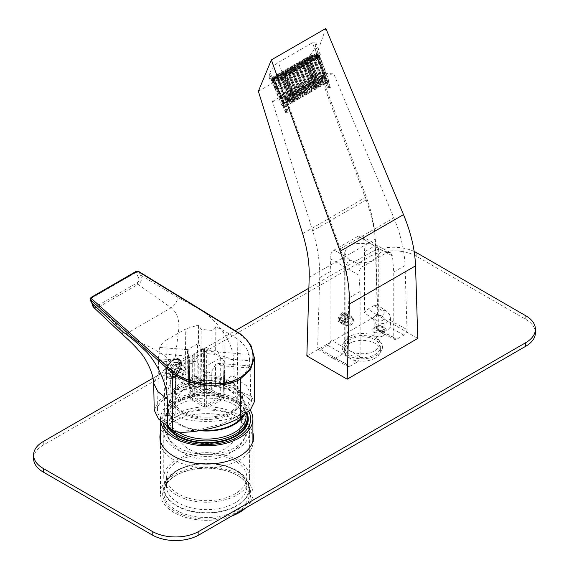 <?xml version="1.0" encoding="UTF-8"?>
<svg xmlns="http://www.w3.org/2000/svg" width="569" height="569" viewBox="0 0 569 569"><rect width="100%" height="100%" fill="white"/><g stroke="black" fill="none" stroke-linecap="round" stroke-linejoin="round"><path stroke-width="0.43" stroke-dasharray="2.85 2.13" d="M227.7 466.687A40.171 23.194 180 0 1 235.089 470.051A40.171 23.194 180 0 1 246.854 486.445A40.171 23.194 180 0 1 206.682 509.639A40.171 23.194 180 0 1 166.518 486.445A40.171 23.194 180 0 1 178.282 470.051A40.171 23.194 180 0 1 227.7 466.687M227.7 457.696A40.171 23.194 180 0 1 246.854 477.462A40.171 23.194 180 0 1 226.298 497.697A40.171 23.194 180 0 1 185.665 497.228A40.171 23.194 180 0 1 166.518 477.462A40.171 23.194 180 0 1 187.073 457.22A40.171 23.194 180 0 1 227.7 457.696M250.161 410A46.224 26.686 0 0 0 198.723 392.766A46.224 26.686 0 0 0 160.465 419.054A46.224 26.686 0 0 0 160.586 421.003M245.68 507.961A46.224 26.686 0 0 0 252.906 493.636A46.224 26.686 0 0 0 206.682 466.95A46.224 26.686 0 0 0 160.465 493.636A46.224 26.686 0 0 0 182.5 516.375A46.224 26.686 0 0 0 231.498 516.147M166.809 425.904A41.601 24.019 180 0 1 195.444 395.932A41.601 24.019 180 0 1 246.903 412.923M183.652 515.294A44.019 25.413 0 0 0 241.242 509.376A44.019 25.413 0 0 0 237.814 475.663A44.019 25.413 0 0 0 175.558 475.663A44.019 25.413 0 0 0 183.652 515.294M228.852 467.398A42.369 24.46 0 0 0 176.724 470.947A42.369 24.46 0 0 0 176.724 505.542A42.369 24.46 0 0 0 236.64 505.542A42.369 24.46 0 0 0 236.64 470.947A42.369 24.46 0 0 0 228.852 467.398M229.136 467.128A42.917 24.78 180 0 1 249.606 488.245A42.917 24.78 180 0 1 206.682 513.025A42.917 24.78 180 0 1 163.765 488.245A42.917 24.78 180 0 1 185.729 466.623A42.917 24.78 180 0 1 229.136 467.128M229.136 471.623A42.917 24.78 180 0 1 237.031 475.215A42.917 24.78 180 0 1 249.606 492.74A42.917 24.78 180 0 1 227.643 514.362A42.917 24.78 180 0 1 184.228 513.857A42.917 24.78 180 0 1 163.765 492.74A42.917 24.78 180 0 1 176.333 475.215A42.917 24.78 180 0 1 229.136 471.623M186.07 440.235A39.396 22.746 0 0 0 234.542 436.935A39.396 22.746 0 0 0 246.078 420.854A39.396 22.746 0 0 0 206.682 398.108A39.396 22.746 0 0 0 167.286 420.854A39.396 22.746 0 0 0 178.822 436.935A39.396 22.746 0 0 0 186.07 440.235M186.07 451.018A39.396 22.746 180 0 1 167.286 431.636A39.396 22.746 180 0 1 206.682 408.891A39.396 22.746 180 0 1 246.078 431.636A39.396 22.746 180 0 1 225.921 451.487A39.396 22.746 180 0 1 186.07 451.018M184.228 498.579A42.917 24.78 0 0 0 227.643 499.084A42.917 24.78 0 0 0 249.606 477.462A42.917 24.78 0 0 0 206.682 452.682A42.917 24.78 0 0 0 163.765 477.462A42.917 24.78 0 0 0 184.228 498.579M184.228 452.753A42.917 24.78 0 0 0 227.643 453.258A42.917 24.78 0 0 0 249.606 431.636A42.917 24.78 0 0 0 206.682 406.856A42.917 24.78 0 0 0 163.765 431.636A42.917 24.78 0 0 0 184.228 452.753M217.877 417.098A35.769 20.648 180 0 1 178.303 410.057A35.769 20.648 180 0 1 176.774 386.166A35.769 20.648 180 0 1 236.59 386.166A35.769 20.648 180 0 1 217.877 417.098M163.275 423.265A44.019 25.413 180 0 1 162.698 420.022A44.019 25.413 180 0 1 199.171 394.011A44.019 25.413 180 0 1 248.674 411.43M168.374 427.02A40.719 23.507 180 0 1 165.963 419.054A40.719 23.507 180 0 1 206.682 395.547A40.719 23.507 180 0 1 247.401 419.054M171.433 429.211A40.719 23.507 180 0 1 165.963 417.44A40.719 23.507 180 0 1 177.891 400.818A40.719 23.507 180 0 1 235.474 400.818A40.719 23.507 180 0 1 246.697 413.087M178.054 431.985A39.396 22.746 180 0 1 167.286 416.359A39.396 22.746 180 0 1 178.822 400.277A39.396 22.746 180 0 1 234.542 400.277A39.396 22.746 180 0 1 246.078 416.359M199.833 430.669A39.396 22.746 180 0 1 167.286 408.272A39.396 22.746 180 0 1 206.682 385.526A39.396 22.746 180 0 1 246.078 408.272A39.396 22.746 180 0 1 244.457 414.737M201.867 430.335A38.514 22.241 180 0 1 168.26 406.743A38.514 22.241 180 0 1 206.682 386.038A38.514 22.241 180 0 1 245.111 406.743A38.514 22.241 180 0 1 242.97 415.733M217.365 418.535A34.119 19.695 180 0 1 172.571 399.829A34.119 19.695 180 0 1 179.512 387.916A34.119 19.695 180 0 1 233.852 387.916A34.119 19.695 180 0 1 240.801 399.829A34.119 19.695 180 0 1 217.365 418.535M217.365 416.195A34.119 19.695 180 0 1 172.571 397.489A34.119 19.695 180 0 1 206.682 377.795A34.119 19.695 180 0 1 240.801 397.489A34.119 19.695 180 0 1 217.365 416.195M414.168 251.47A33.016 19.062 0 0 0 370.099 252.828L370.099 256.42A33.016 19.062 180 0 1 416.785 256.42L525.728 319.316A33.016 19.062 180 0 1 535.401 332.794M153.075 378.122L235.225 330.696M308.875 288.177L370.099 252.828M160.465 432.895A46.772 27.006 180 0 1 206.682 410.021A46.772 27.006 180 0 1 252.906 432.895M349.558 339.807A18.052 10.42 0 0 0 344.266 347.175A18.052 10.42 0 0 0 362.318 357.595A18.052 10.42 0 0 0 380.362 347.175A18.052 10.42 0 0 0 369.224 337.545A18.052 10.42 0 0 0 349.558 339.807M375.625 327.9A5.391 3.115 0 0 0 374.046 330.098A5.391 3.115 0 0 0 379.438 333.214A5.391 3.115 0 0 0 384.829 330.098A5.391 3.115 0 0 0 381.5 327.225A5.391 3.115 0 0 0 375.625 327.9M33.599 458.593A33.016 19.062 180 0 1 43.272 445.114L370.099 256.42M383.25 335.895A5.391 3.115 180 0 1 377.375 336.571A5.391 3.115 180 0 1 374.046 333.697A5.391 3.115 180 0 1 375.625 331.492A5.391 3.115 180 0 1 381.5 330.817A5.391 3.115 180 0 1 384.829 333.697A5.391 3.115 180 0 1 383.25 335.895M375.078 358.136A18.052 10.42 180 0 1 355.412 360.39A18.052 10.42 180 0 1 344.266 350.767A18.052 10.42 180 0 1 349.558 343.399A18.052 10.42 180 0 1 369.224 341.137A18.052 10.42 180 0 1 380.362 350.767A18.052 10.42 180 0 1 375.078 358.136M253.347 438.827A46.772 27.006 180 0 1 253.454 440.619A46.772 27.006 180 0 1 239.755 459.716A46.772 27.006 180 0 1 188.787 465.57A46.772 27.006 180 0 1 159.91 440.619A46.772 27.006 180 0 1 160.017 438.827M160.465 436.494A46.772 27.006 180 0 1 206.682 413.62A46.772 27.006 180 0 1 252.906 436.494M93.949 307.637L98.231 307.324L138.018 284.358L171.177 307.801C177.002 312.552 179.512 319.842 178.716 329.664L175.195 357.851L177.969 358.498L179.882 360.568L180.586 363.733L175.209 375.526L175.565 389.936C183.538 384.523 193.076 381.322 204.186 380.341C215.395 380.647 225.459 383.25 234.378 388.15L233.695 360.632C233.375 339.778 213.083 316.4 198.46 308.519L177.791 297.395L140.472 275.062L139.078 272.082L240.146 334.088L240.146 390.839A48.422 27.959 180 0 1 243.468 392.966L251.342 396.387L254.329 401.906M166.24 396.045L165.572 398.414A29.716 17.155 -0 0 0 157.513 409.95A29.716 17.155 -0 0 0 164.028 420.882L164.121 420.64C165.963 416.48 169.27 406.174 175.103 415.754L175.757 374.189L165.046 364.551L160.508 358.904L195.729 361.649L198.268 363.513L200.878 369.878L204.349 372.439L209.015 372.809L211.824 371.194L215.544 364.594L217.692 363.356L221.277 365.732L224.079 364.117L225.047 362.695L224.094 361.045L220.637 358.47L249.627 360.732L249.087 354.43C247.302 348.605 243.319 343.377 237.152 338.74L237.75 379.587C230.353 370.903 226.682 381.422 224.591 385.732L224.485 385.981A29.716 17.155 -0 0 0 185.565 386.87L184.932 385.256L185.793 328.868L167.101 339.657L166.24 396.045C167.706 389.16 170.529 382.667 174.711 376.571L172.094 376.458L171.361 369.644L175.992 363.961L179.712 363.57L181.191 366.962L176.909 375.305C180.999 376.664 183.673 379.978 184.932 385.256M237.152 338.74L223.837 330.603L215.829 326.962L212.123 330.418L201.177 329.359L198.553 325.048L185.793 328.868M167.101 339.657C163.531 341.749 161.07 344.352 159.725 347.467L158.651 356.528L159.32 360.91L160.508 358.904M217.692 363.356L249.094 365.803L249.77 367.958L249.627 360.732M249.094 365.803C247.337 371.244 243.461 375.768 237.458 379.388L238.006 415.868L247.508 406.11L250.709 395.725L250.552 393.862L246.569 385.732L237.75 379.587M175.757 374.189C182.044 378.755 189.498 381.977 198.119 383.855L200.736 388.961L211.682 389.943L215.395 385.263C223.866 384.793 231.22 382.837 237.458 379.388M175.103 415.754C191.404 423.258 221.547 423.322 238.006 415.868M178.979 365.682A7.482 4.317 120 0 0 177.428 362.254A7.482 4.317 120 0 0 169.946 366.578A7.482 4.317 120 0 0 169.946 375.22A7.482 4.317 120 0 0 175.714 373.214A7.482 4.317 120 0 0 178.979 365.682M176.909 375.305L174.711 376.571M159.057 353.676L188.986 356.279L189.463 385.035A2.198 1.245 179 0 1 190.11 385.896L190.11 385.896A2.198 1.245 179 0 1 189.697 386.636L190.153 390.092C191.675 392.631 194.065 393.051 197.329 391.344C200.587 389.288 202.927 386.138 204.349 381.891L204.755 377.944L204.477 349.387L209.015 349.843L211.967 352.033L212.123 330.418M188.581 355.974L187.571 349.636L198.417 343.377L200.644 347.83L201.085 377.368C200.765 381.977 198.716 385.583 194.947 388.193L190.515 388.62L188.638 384.552L188.197 355.013M224.094 361.045L223.027 396.323L209.015 388.236L209.015 349.843M220.637 358.47L218.176 352.019L215.651 350.148L211.967 352.033M223.027 396.323L223.994 397.703L223.027 399.018L209.015 407.105L204.349 407.105L190.345 399.018L189.377 397.703L190.345 396.323L204.349 388.236L209.015 388.236M191.12 397.667L206.682 406.657L222.244 397.667L206.682 388.684L191.12 397.667L195.011 395.427L195.011 354.146L192.678 355.49L206.682 365.853L220.694 357.766L220.694 396.771L206.682 404.858L206.682 406.657M189.697 386.636L189.072 358.285L188.225 359.708L189.2 361.287L192.166 363.463L195.729 361.649M222.244 397.667L206.682 388.684L203.574 390.483L203.574 348.178L194.235 353.569L195.011 354.146M206.682 365.853L206.682 404.858L192.678 396.771L192.678 355.49M194.235 353.569L194.235 395.875L195.011 395.427M198.901 387.069A4.623 2.667 120 0 0 201.924 382.994A4.623 2.667 120 0 0 201.213 379.288A4.623 2.667 120 0 0 196.589 381.955A4.623 2.667 120 0 0 196.589 387.297A4.623 2.667 120 0 0 198.901 387.069M193.36 383.869L191.035 384.089C188.047 380.739 193.702 373.79 195.58 376.038C196.931 379.274 196.198 381.884 193.36 383.869M220.694 357.766L206.682 347.403L206.682 388.684M200.644 347.83L201.44 349.089L204.477 349.387M201.44 349.089L201.917 377.844L201.376 381.109A2.198 0.619 16.9 0 0 204.349 381.891L204.349 388.236M201.376 381.109C200.004 384.843 198.14 387.361 195.779 388.677L191.333 389.089L190.018 387.667A2.198 1.657 152.7 0 1 190.551 388.214L190.551 388.214A2.198 1.657 152.7 0 1 190.153 390.092L190.345 396.323M190.018 387.667L189.463 385.035L188.638 384.552A2.198 1.252 -0.9 0 1 187.99 383.691L187.507 351.173M189.072 358.285L189.633 357.346L188.986 356.279M206.682 347.403L204.349 348.754L204.349 390.035M204.349 348.754L203.574 348.178M215.651 350.148L215.829 326.962M200.736 388.961L200.878 369.878M198.119 383.855L198.268 363.513M211.682 389.943L211.824 371.194M215.395 385.263L215.544 364.594M221.277 365.732L249.77 367.958M218.176 352.019L249.087 354.43M136.105 271.413A1.102 0.633 -120 0 0 135.998 272.459L139.078 272.082A1.102 0.469 -58.5 0 0 138.957 271.641M137.769 276.242C139.611 279.23 139.348 281.456 136.965 282.928L97.178 305.902C94.682 307.182 93.01 305.966 92.157 302.26L90.82 298.547L135.998 272.459L137.769 276.242L140.472 275.062C142.264 279.201 141.446 282.295 138.018 284.358L136.965 282.928M90.208 299.479L90.82 298.547A1.102 0.633 -120 0 1 90.933 297.495M154.22 410.121L159.327 400.533L170.878 392.646L170.593 378.193L167.364 377.795L165.515 368.861L169.157 361.372C167.649 358.612 165.195 356.08 161.788 353.776L149.291 346.713C139.995 342.694 132.321 338.363 126.261 333.733L122.278 334.316M97.178 305.902L126.261 333.733L171.177 307.801C174.925 305.197 177.13 301.726 177.791 297.395M175.195 357.851L169.157 361.372M234.378 388.15L240.146 390.839M239.513 333.726L250.346 344.75L254.329 357.681M176.127 431.843L177.265 431.188L195.75 430.384L221.967 424.097L244.798 412.333L251.633 401.031L242.33 393.62L243.468 392.966M170.593 378.193L175.209 375.526M175.565 389.936L170.878 392.646M224.485 385.981A46.224 26.686 180 0 1 242.33 393.62M165.572 398.414A46.224 26.686 180 0 1 185.565 386.87M177.265 431.188A46.224 26.686 180 0 1 164.028 420.882M159.32 360.91L192.166 363.463M159.725 347.467L187.571 349.636M198.417 343.377L198.553 325.048M201.035 348.79L201.177 329.359M181.468 364.245A11.003 6.351 120 0 0 179.192 359.21A11.003 6.351 120 0 0 168.189 365.561A11.003 6.351 120 0 0 168.189 378.264A11.003 6.351 120 0 0 176.667 375.32A11.003 6.351 120 0 0 181.468 364.245M186.205 369.238L183.68 370.696A3.3 1.906 120 0 0 183.588 370.639A3.3 1.906 120 0 0 180.195 372.709L177.67 374.167A6.423 3.706 -60 0 1 181.383 368.612A6.423 3.706 -60 0 1 185.7 368.392A6.423 3.706 -60 0 1 186.205 369.238L184.192 367.161A7.482 4.317 -60 0 0 183.517 365.931A7.482 4.317 -60 0 0 182.877 365.398L178.673 362.972A7.482 4.317 -60 0 1 179.989 364.736L184.192 367.161M177.67 377.759L180.195 376.301A3.3 1.906 120 0 0 180.288 376.358A3.3 1.906 120 0 0 183.68 374.288L186.205 372.83A6.423 3.706 -60 0 1 179.391 379.31A6.423 3.706 -60 0 1 177.67 377.759L174.078 376.6A7.482 4.317 -60 0 0 175.394 378.364L171.191 375.938A7.482 4.317 -60 0 1 170.458 375.298A7.482 4.317 -60 0 1 169.875 374.174L174.078 376.6M177.67 374.167L174.078 373.008A7.482 4.317 -60 0 1 182.877 365.398M186.205 372.83L184.192 370.76A7.482 4.317 -60 0 1 176.17 378.655A7.482 4.317 -60 0 1 175.394 378.364M174.078 373.008L169.875 370.575A7.482 4.317 -60 0 1 177.756 362.659A7.482 4.317 -60 0 1 178.673 362.972M184.192 370.76L179.989 368.335A7.482 4.317 -60 0 1 171.191 375.938M169.875 370.575L169.043 369.622A6.935 4.004 -60 0 1 176.305 362.439A6.935 4.004 -60 0 1 178.339 364.252L179.989 364.736M179.989 368.335L178.339 367.851A6.935 4.004 -60 0 1 174.278 374.018A6.935 4.004 -60 0 1 169.541 374.153A6.935 4.004 -60 0 1 169.043 373.221L169.875 374.174M183.68 370.696L175.43 365.938A3.3 1.906 120 0 0 175.337 365.874A3.3 1.906 120 0 0 171.952 367.944L180.195 372.709M180.195 376.301L171.952 371.536A3.3 1.906 120 0 0 172.037 371.593A3.3 1.906 120 0 0 175.43 369.53L183.68 374.288M166.297 373.008A10.455 6.039 -60 0 1 170.864 362.481A10.455 6.039 -60 0 1 178.915 359.686A10.455 6.039 -60 0 1 178.915 371.756A10.455 6.039 -60 0 1 168.46 377.788A10.455 6.039 -60 0 1 166.297 373.008M179.263 364.188A9.509 5.491 -60 0 1 169.178 376.735A9.509 5.491 -60 0 1 169.178 363.292A9.509 5.491 -60 0 1 179.263 364.188M169.043 373.221L171.952 371.536M175.43 369.53L178.339 367.851M175.43 365.938L178.339 364.252M169.043 369.622L171.952 367.944M272.459 101.453L319.721 74.169L333.434 73.081L286.74 100.037L340.248 248.824C346.386 266.057 349.259 282.437 348.861 297.971L346.891 364.316L332.246 356.322L317.63 347.424L319.7 277.686C320.098 262.899 317.758 247.28 312.687 230.829L272.459 101.453L286.74 100.037M282.331 94.71L283.106 96.716L314.856 78.387L314.074 76.381L282.331 94.71A6.6 1.394 -21.2 0 0 280.218 96.737A6.6 1.394 -21.2 0 0 284.038 96.588A6.6 1.394 -21.2 0 0 290.418 93.992L322.161 75.656A6.6 1.394 -21.2 0 0 324.273 73.629A6.6 1.394 -21.2 0 0 320.454 73.778A6.6 1.394 -21.2 0 0 314.074 76.381M283.106 96.716A6.6 1.394 -21.2 0 0 280.994 98.743A6.6 1.394 -21.2 0 0 284.813 98.593A6.6 1.394 -21.2 0 0 291.193 95.997L290.418 93.992M322.161 75.656L322.943 77.661L291.193 95.997M322.943 77.661A6.6 1.394 -21.2 0 0 325.055 75.634A6.6 1.394 -21.2 0 0 321.236 75.784A6.6 1.394 -21.2 0 0 314.856 78.387M377.51 305.212L374.146 305.496L382.795 311.008C386.998 313.462 380.391 317.274 376.571 314.607A6.6 3.606 122.5 0 0 372.823 318.69L376.251 324.223L376.251 328.021L378.307 330.767L380.995 331.763L382.425 331.706C386.159 330.987 388.663 329.579 389.943 327.481L390.441 324.892L390.149 316.698L389.559 314.465L386.102 310.688L377.51 305.212L375.668 245.374C375.191 231.092 372.019 215.957 366.151 199.961L319.721 74.169M340.248 248.824L393.833 217.884L333.434 73.081M393.833 217.884C400.775 234.656 404.502 250.538 405.028 265.538L407.006 329.607L390.071 320.333M354.281 261.754C361.073 263.39 367.474 262.906 373.47 260.317L362.631 266.577L354.281 261.754L349.864 260.076C347.424 262.145 346.101 264.685 345.895 267.693L345.895 348.569L360.141 356.791L360.141 291.456L358.947 275.225C358.655 271.505 359.878 268.618 362.631 266.577M312.381 42.803L315.923 42.853L314.899 47.725C313.007 51.907 310.269 55.193 306.684 57.59A8.037 1.7 158.8 0 1 317.282 53.87L318.491 53.763A8.037 1.7 158.8 0 1 320.304 54.133A8.037 1.7 158.8 0 1 320.262 54.546A8.037 1.7 158.8 0 1 317.73 56.601L283.647 76.282A8.037 1.7 158.8 0 1 273.049 80.001L271.833 80.108A8.037 1.7 158.8 0 1 270.339 80.009A8.037 1.7 158.8 0 1 270.026 79.731A8.037 1.7 158.8 0 1 272.594 77.27L269.052 77.22L270.076 72.341C271.968 68.166 274.706 64.873 278.298 62.476L312.381 42.803L317.73 56.601L317.388 57.874L320.397 65.805L286.314 85.485A6.6 1.394 158.8 0 1 277.601 88.544L276.385 88.65A6.6 1.394 158.8 0 1 275.154 88.565A6.6 1.394 158.8 0 1 274.898 88.344A6.6 1.394 158.8 0 1 277.011 86.317L311.101 66.637A6.6 1.394 158.8 0 1 319.806 63.579L321.023 63.472A6.6 1.394 158.8 0 1 322.509 63.778A6.6 1.394 158.8 0 1 322.474 64.119A6.6 1.394 158.8 0 1 320.397 65.805L323.939 74.93L289.856 94.61A6.6 1.394 158.8 0 1 281.143 97.669L279.927 97.776A6.6 1.394 158.8 0 1 278.44 97.47A6.6 1.394 158.8 0 1 280.553 95.443L276.904 86.218L310.994 66.545A6.714 1.415 158.8 0 1 319.849 63.436L321.058 63.323A6.714 1.415 158.8 0 1 322.573 63.636A6.714 1.415 158.8 0 1 322.538 63.984A6.714 1.415 158.8 0 1 320.425 65.698L286.342 85.378A6.714 1.415 158.8 0 1 277.487 88.487L281.143 97.669M279.927 97.776L273.234 80.77A6.714 1.415 158.8 0 1 271.982 80.684A6.714 1.415 158.8 0 1 271.726 80.457A6.714 1.415 158.8 0 1 273.874 78.401L272.594 77.27L306.684 57.59L307.957 58.721L273.874 78.401L276.904 86.218A6.714 1.415 158.8 0 0 274.763 88.28A6.714 1.415 158.8 0 0 275.019 88.508A6.714 1.415 158.8 0 0 276.271 88.593L277.487 88.487L274.45 80.663A6.714 1.415 158.8 0 0 283.305 77.555L317.388 57.874A6.714 1.415 158.8 0 0 319.501 56.16L320.262 54.546M325.845 28.45L315.148 58.5L258.376 91.282M306.862 355.917L377.467 315.155L417.774 338.427M377.467 315.155L375.127 239.307C374.679 225.993 371.721 211.874 366.251 196.966L315.148 58.5M338.114 319.899A5.726 3.307 120 0 0 344.188 320.447A5.726 3.307 120 0 0 344.188 312.353A5.726 3.307 120 0 0 338.114 319.899M317.63 347.424L318.512 349.551L320.738 349.352L335.354 358.242L333.128 358.449L332.246 356.322M349.999 366.244L357.033 362.183L342.787 353.954L335.354 358.242L349.999 366.244L347.83 366.479L346.891 364.316M357.033 362.183C358.911 360.867 359.949 359.075 360.141 356.791M375.945 258.888L379.921 252.558L377.987 248.07L386.785 252.629L375.945 258.888L376.685 257.8A17.611 10.164 180 0 1 372.496 260.225L373.47 260.317M386.785 252.629L390.313 252.423L392.489 255.865L393.748 272.053L393.748 337.389L394.715 339.437L396.863 339.188L403.89 335.127C405.818 333.768 406.856 331.926 407.006 329.607M372.496 260.225L376.685 257.8M319.7 277.686L330.888 271.228L330.176 258.618C330.013 254.969 331.307 252.124 334.074 250.09L358.42 236.035L362.062 235.922L363.819 239.193L364.487 251.825L375.668 245.374M330.888 271.228L330.888 339.899C330.689 342.182 329.65 343.975 327.772 345.291L320.738 349.352M374.146 305.496L367.923 309.088L364.487 312.801L364.487 251.825M376.251 324.223L386.18 323.256L390.441 318.185L390.149 316.698M327.772 345.291L342.787 353.954C344.665 352.645 345.696 350.845 345.895 348.569L330.888 339.899M393.748 337.389L378.734 329.607L378.734 248.731L377.453 245.765L374.765 245.694L370.355 243.667L354.288 243.418L347.126 247.323L344.707 252.558L346.649 257.352L349.864 260.076M377.987 248.07L374.765 245.694M372.823 318.69L364.487 312.801M376.251 328.021L378.734 329.607L379.587 331.585L380.995 331.763M376.564 338.946A20.15 11.636 0 0 0 343.925 342.424A20.15 11.636 0 0 0 362.318 358.804A20.15 11.636 0 0 0 380.711 342.424A20.15 11.636 0 0 0 376.564 338.946M384.26 327.317A6.821 3.94 0 0 0 374.608 327.317A6.821 3.94 0 0 0 374.608 332.886A6.821 3.94 0 0 0 384.26 332.886A6.821 3.94 0 0 0 384.26 327.317L382.702 326.414A4.623 2.667 180 0 1 384.061 328.306A4.623 2.667 180 0 1 381.202 330.767A4.623 2.667 180 0 1 376.166 330.191A4.623 2.667 180 0 1 374.815 328.306A4.623 2.667 180 0 1 376.166 326.414A4.623 2.667 180 0 1 382.702 326.414L384.26 327.317M376.166 320.304A4.623 2.667 180 0 1 374.815 318.42A4.623 2.667 180 0 1 379.438 315.752A4.623 2.667 180 0 1 384.061 318.42A4.623 2.667 180 0 1 381.202 320.888A4.623 2.667 180 0 1 376.166 320.304M374.765 336.393A17.611 10.164 180 0 1 378.392 339.43A17.611 10.164 180 0 1 379.921 343.576A17.611 10.164 180 0 1 362.318 353.747A17.611 10.164 180 0 1 344.707 343.576A17.611 10.164 180 0 1 346.244 339.43A17.611 10.164 180 0 1 374.765 336.393M347.033 324.152C347.488 319.728 349.274 317.722 352.396 318.135C356.258 320.034 349.878 327.68 347.773 326.144L347.033 324.152M322.509 63.778L326.051 72.903A6.6 1.394 158.8 0 0 324.565 72.597L318.028 55.506L316.812 55.613A6.714 1.415 158.8 0 0 307.957 58.721L314.636 75.762L280.553 95.443M326.051 72.903A6.6 1.394 158.8 0 1 323.939 74.93M324.565 72.597L323.348 72.704A6.6 1.394 158.8 0 0 314.636 75.762M315.525 46.103L318.491 53.763L318.028 55.506A6.714 1.415 158.8 0 1 319.536 55.819A6.714 1.415 158.8 0 1 319.501 56.16M269.45 73.963L271.833 80.108L273.234 80.77L274.45 80.663L273.049 80.001L270.076 72.341M339.344 319.714A4.623 2.667 -60 0 1 341.357 315.062A4.623 2.667 -60 0 1 344.921 313.825A4.623 2.667 -60 0 1 344.921 319.159A4.623 2.667 -60 0 1 340.298 321.826A4.623 2.667 -60 0 1 339.344 319.714M291.577 67.064L295.219 66.737L298.021 65.122L294.379 65.449L291.577 67.064L302.068 92.398L304.244 91.14L302.943 87.64L304.259 86.879L307.545 90.713L306.129 91.531L302.943 87.64M292.31 68.749L295.951 68.422L298.753 66.801L295.112 67.128L292.31 68.749L300.958 89.639L303.249 88.316L295.112 67.128M287.999 69.134L291.634 68.806L294.436 67.192L290.802 67.512L287.999 69.134L298.483 94.461L300.667 93.202L299.358 89.71L300.674 88.949L303.967 92.783L302.552 93.593L299.358 89.71M288.732 70.812L292.374 70.485L295.169 68.87L291.534 69.198L288.732 70.812L297.381 91.701L299.671 90.386L291.534 69.198M299.472 64.61L303.106 64.29L305.909 62.668L302.274 62.995L299.472 64.61L308.121 85.506L310.411 84.184L302.274 62.995M295.155 65.001L298.796 64.674L301.598 63.052L297.957 63.379L295.155 65.001L305.645 90.329L307.822 89.07L306.52 85.57L307.836 84.817L311.122 88.643L309.714 89.461L306.52 85.57M295.887 66.68L299.529 66.353L302.331 64.738L298.689 65.065L295.887 66.68L304.543 87.569L306.826 86.246L298.689 65.065M277.992 77.014L281.634 76.687L284.436 75.072L280.794 75.392L277.992 77.014L287.053 98.899L287.95 98.38L282.793 99.276A5.285 1.117 158.8 0 0 281.804 100.009L284.6 99.76L276.541 77.519L273.12 77.825A5.726 1.209 -21.2 0 0 272.473 78.799A5.726 1.209 -21.2 0 0 273.895 79.048L276.541 77.519M273.682 77.398L277.316 77.071L280.119 75.457L276.484 75.784L273.682 77.398L284.386 103.259A5.285 1.117 -21.2 0 0 282.999 104.71A5.285 1.117 -21.2 0 0 284.187 104.952L282.487 105.507A6.6 1.394 158.8 0 1 281.769 105.187A6.6 1.394 158.8 0 1 283.881 103.16L317.651 83.664A6.6 1.394 158.8 0 1 325.376 80.748L328.733 87.662A6.6 1.394 -21.2 0 1 329.088 87.626L317.417 57.54L318.356 57.455A6.6 1.394 158.8 0 1 319.849 57.761A6.6 1.394 158.8 0 1 319.863 57.853A6.6 1.394 158.8 0 1 317.737 59.788L283.959 79.29A6.6 1.394 158.8 0 1 275.247 82.349L274.308 82.427A6.6 1.394 158.8 0 1 272.864 82.199A6.6 1.394 158.8 0 1 272.821 82.121A6.6 1.394 158.8 0 1 274.934 80.094L308.704 60.599A6.6 1.394 158.8 0 1 317.417 57.54L317.104 55.264L318.05 55.179A7.262 1.536 158.8 0 1 319.707 55.62A7.262 1.536 158.8 0 1 317.36 57.746L283.59 77.249A7.262 1.536 158.8 0 1 274.002 80.606L273.063 80.691A7.262 1.536 158.8 0 1 271.477 80.442A7.262 1.536 158.8 0 1 273.746 78.124L307.523 58.628A7.262 1.536 158.8 0 1 317.104 55.264M277.217 77.462L274.571 78.984A5.726 1.209 158.8 0 0 280.638 77.156L277.217 77.462L285.738 99.66L288.533 99.411L289.82 102.904A5.285 1.117 158.8 0 1 285.062 104.319L274.571 78.984M284.422 71.196L288.056 70.876L290.859 69.254L287.217 69.582L284.422 71.196L294.906 96.531L297.082 95.272L295.78 91.773L297.096 91.012L300.389 94.845L298.974 95.663L295.78 91.773M310.212 58.415L313.846 58.088L316.649 56.473L313.007 56.793L310.212 58.415L320.397 83.024L320.639 79.511L321.535 78.991L313.007 56.793M313.114 56.409L315.759 54.88A5.726 1.209 158.8 0 0 309.692 56.715L313.114 56.409L321.713 78.337L318.917 78.586L320.326 82.028A5.285 1.117 158.8 0 1 325.084 80.62L315.759 54.88M305.894 58.799L309.536 58.472L312.338 56.857L308.697 57.177L305.894 58.799L316.385 84.127L318.249 83.053L318.69 83.458A5.285 1.117 -21.2 0 0 318.462 83.586L284.685 103.089A5.285 1.117 -21.2 0 0 284.472 103.217L282.793 99.276M313.789 56.345L317.21 56.039A5.726 1.209 -21.2 0 0 317.858 55.079A5.726 1.209 -21.2 0 0 316.428 54.823L313.789 56.345L322.851 78.23L324.913 77.043L326.293 80.514L316.428 54.823M294.906 96.531L293.519 93.081L292.203 93.842L293.504 97.335L291.328 98.593L289.934 95.144L288.618 95.905L289.927 99.404L287.75 100.663L277.259 75.328L280.062 73.714L283.085 73.444L291.065 94.803L289.102 95.933L280.901 75.008L282.992 73.799M277.259 75.328L280.901 75.008M285.766 72.825L287.957 71.26L291.591 70.94L288.789 72.555L285.766 72.825L294.088 93.743L295.261 93.636L297.274 98.615L297.352 94.482L296.036 95.243L297.331 98.722L288.014 73.003L283.661 73.742L292.182 94.703L290.226 95.834L281.57 74.944L283.661 73.742M291.221 93.999L293.512 92.683L294.97 92.548L293.007 93.679L285.19 72.526L287.281 71.324L283.639 71.644L280.837 73.266L283.86 72.996L292.402 93.892L291.221 93.999L293.227 98.978L291.812 99.795L288.618 95.905M285.19 72.526L283.86 72.996M281.57 74.944L285.211 74.624L288.014 73.003M316.385 84.127L314.991 80.677L313.675 81.438L314.984 84.937L312.808 86.196L311.414 82.747L310.098 83.508L311.407 87.007L309.223 88.259L298.739 62.931L301.542 61.317L304.564 61.047L312.545 82.405L310.582 83.536L302.374 62.604L304.465 61.402M298.739 62.931L302.374 62.604M303.049 62.547L306.471 60.876L309.493 60.606L306.691 62.22L303.049 62.547L311.698 83.437L314.273 82.092L306.471 60.876M312.701 81.602L314.984 80.279L316.449 80.151L314.486 81.282L306.67 60.129L308.754 58.92L305.119 59.247L302.317 60.862L305.34 60.591L313.875 81.495L312.701 81.602L314.707 86.58L313.291 87.398L310.098 83.508M306.67 60.129L305.34 60.591M307.246 60.428L309.429 58.863L313.071 58.536L310.269 60.158L307.246 60.428L315.56 81.346L316.741 81.239L318.747 86.218L318.825 82.085L317.509 82.846L318.811 86.324L309.493 60.606M307.673 57.576L273.895 77.071A6.38 1.351 -21.2 0 0 271.854 79.034A6.38 1.351 -21.2 0 0 273.291 79.333L274.237 79.247A6.38 1.351 -21.2 0 0 282.658 76.289L316.428 56.793A6.38 1.351 -21.2 0 0 318.476 54.837A6.38 1.351 -21.2 0 0 317.033 54.539L316.094 54.624A6.38 1.351 -21.2 0 0 307.673 57.576L308.291 59.183L274.521 78.678A6.38 1.351 -21.2 0 0 272.48 80.642A6.38 1.351 -21.2 0 0 273.917 80.933L274.863 80.855A6.38 1.351 -21.2 0 0 283.284 77.896L317.054 58.401A6.38 1.351 -21.2 0 0 319.095 56.438A6.38 1.351 -21.2 0 0 317.658 56.139L316.713 56.224A6.38 1.351 -21.2 0 0 308.291 59.183M322.851 78.23L325.646 77.981A5.285 1.117 158.8 0 1 324.657 78.714L326.165 82.754A5.285 1.117 -21.2 0 0 327.566 81.303A5.285 1.117 -21.2 0 0 326.371 81.061L328.071 80.506L330.354 87.519A6.6 1.394 -21.2 0 0 330.034 87.541L329.088 87.626M328.071 80.506A6.6 1.394 158.8 0 1 328.797 80.826A6.6 1.394 158.8 0 1 326.684 82.854L292.907 102.356A6.6 1.394 158.8 0 1 285.183 105.265L287.274 112.392A6.6 1.394 158.8 0 1 286.918 112.427L285.979 112.513A6.6 1.394 158.8 0 1 285.659 112.534L282.487 105.507M309.429 58.863L317.566 80.051L315.61 81.196L307.338 60.072M316.449 80.151L308.754 58.92M305.14 61.338L313.661 82.306M294.97 92.548L287.281 71.324M294.088 93.743L285.866 72.469M294.13 93.579L296.086 92.448L287.957 71.26M293.519 93.081L296.805 96.915L294.799 91.936L296.264 91.801L298.554 90.485L290.859 69.254M296.264 91.801L288.056 70.876M305.539 85.734L307.829 84.411L309.714 89.461L307.545 90.713L305.539 85.734L307.004 85.606L309.287 84.283L301.598 63.052M307.004 85.606L298.796 64.674M298.376 89.866L300.667 88.544L302.552 93.593L300.389 94.845L298.376 89.866L299.842 89.738L302.132 88.415L294.436 67.192M299.842 89.738L291.634 68.806M301.961 87.804L304.244 86.481L306.129 91.531L303.967 92.783L301.961 87.804L303.419 87.669L305.709 86.346L298.021 65.122M303.419 87.669L295.219 66.737M324.657 78.714L321.535 78.991M327.253 80.983L329.437 88.046L327.815 88.195L324.558 81.225L325.432 81.147A5.285 1.117 -21.2 0 0 318.775 83.415L317.274 79.376L320.397 79.091L319.494 79.61L320.639 79.511M317.274 79.376A5.285 1.117 158.8 0 1 318.917 78.586M324.913 77.043A5.285 1.117 158.8 0 0 324.821 77.05L323.875 77.135A5.285 1.117 158.8 0 0 323.775 77.142L321.713 78.337M288.533 99.411A5.285 1.117 158.8 0 0 290.176 98.622L287.053 98.899M284.6 99.76L282.537 100.955A5.285 1.117 158.8 0 0 282.629 100.941L283.575 100.862A5.285 1.117 158.8 0 0 283.675 100.848L285.738 99.66M324.558 81.225L325.376 80.748M308.697 57.177L318.69 83.458M302.068 92.398L300.674 88.949M298.483 94.461L297.096 91.012M287.75 100.663L286.356 97.214L289.649 101.047L288.86 101.502L287.224 100.635L289.18 100.464L280.119 75.457M284.472 103.217L284.479 102.548L286.349 101.467L285.041 97.975L286.356 97.214M309.223 88.259L307.836 84.817M305.645 90.329L304.259 86.879M325.646 77.981L327.019 81.431A5.285 1.117 -21.2 0 0 327.353 80.77L327.353 80.77A5.285 1.117 -21.2 0 0 326.293 80.514M323.775 77.142L325.084 80.62M283.675 100.848L285.062 104.319M283.575 100.862L285.133 104.874A5.285 1.117 -21.2 0 0 291.783 102.605L281.634 76.687M290.176 98.622L291.783 102.605L291.883 101.865L293.753 100.791L284.436 75.072M291.869 102.555A5.285 1.117 -21.2 0 0 292.103 102.427L325.873 82.925A5.285 1.117 -21.2 0 0 326.094 82.797L316.649 56.473M320.397 83.024L322.353 82.846L322.41 80.016L321.094 80.777L322.388 84.255L313.071 58.536M321.094 80.777L320.916 84.966L321.698 84.518L322.353 82.846M321.698 84.518L317.658 84.873L317.246 83.302L319.202 83.131L319.494 79.61M310.411 84.184L311.869 84.056L313.754 89.098L315.169 88.287L315.247 84.155L313.932 84.909L313.754 89.098L306.599 93.238L306.776 89.041L308.071 92.519L298.753 66.801M304.543 87.569L306.001 87.441L308.007 92.42L308.092 88.287L306.776 89.041M303.192 91.111L303.014 95.3L304.429 94.482L304.507 90.35L303.192 91.111L304.493 94.589L295.169 68.87M308.121 85.506L309.586 85.371L311.592 90.35L311.67 86.218L310.354 86.979L311.648 90.457L302.331 64.738M306.826 86.246L308.291 86.118L310.176 91.168L310.354 86.979M288.86 101.502L292.907 101.14L292.331 100.18L292.452 97.313L293.753 100.791M292.907 101.14L293.689 100.685L293.768 96.552L292.452 97.313M299.614 93.181L299.436 97.37L300.852 96.552L300.93 92.42L299.614 93.181L300.909 96.652L291.591 70.94M296.036 95.243L295.859 99.433L299.436 97.37L297.551 92.32L295.261 93.636M317.566 80.051L319.031 79.916L320.916 84.966L317.331 87.036L317.509 82.846M287.95 98.38L290.382 100.357L292.331 100.18M286.812 98.48L289.18 100.464M311.414 82.747L314.707 86.58L316.869 85.329L313.675 81.438M289.934 95.144L293.227 98.978L298.974 95.663L297.089 90.613L298.554 90.485M285.041 97.975L287.224 100.635M292.203 93.842L295.389 97.726L293.512 92.683M314.991 80.677L317.246 83.302M317.658 84.873L316.869 85.329L314.984 80.279M327.815 88.195L328.733 87.662M329.437 88.046L330.354 87.519M285.133 104.874L286.008 104.796L288.191 111.858L285.659 112.534M286.577 112.008L283.312 105.03M286.008 104.796L285.183 105.265M288.191 111.858L287.274 112.392M304.507 90.35L305.894 93.778L308.071 92.519M308.092 88.287L309.472 91.716L311.648 90.457M311.67 86.218L313.05 89.646L315.226 88.387L305.909 62.668M313.932 84.909L315.226 88.387M315.247 84.155L316.627 87.576L318.811 86.324M318.825 82.085L320.212 85.514L322.388 84.255M322.41 80.016L323.789 83.444L325.66 82.37L326.094 82.797M293.768 96.552L295.155 99.98L297.331 98.722M297.352 94.482L298.732 97.911L300.909 96.652M300.93 92.42L302.31 95.848L304.493 94.589M282.537 100.955L273.895 79.048M281.804 100.009L283.127 103.508A5.285 1.117 -21.2 0 0 282.786 104.17A5.285 1.117 -21.2 0 0 282.793 104.177A5.285 1.117 -21.2 0 0 283.846 104.426M304.408 93.088L306.613 92.491L304.408 93.088M316.634 86.979A1.764 0.37 -21.2 0 0 317.125 86.381A1.764 0.37 -21.2 0 0 315.418 86.73A1.764 0.37 -21.2 0 0 313.917 87.626A1.764 0.37 -21.2 0 0 314.771 87.718A1.764 0.37 -21.2 0 0 316.634 86.979M296.086 98.842A1.764 0.37 -21.2 0 0 296.584 98.238A1.764 0.37 -21.2 0 0 294.877 98.593A1.764 0.37 -21.2 0 0 293.376 99.483A1.764 0.37 -21.2 0 0 294.223 99.575A1.764 0.37 -21.2 0 0 296.086 98.842M314.273 82.092L315.454 81.986L317.331 87.036L315.169 88.287L313.163 83.309L311.698 83.437M303.249 88.316L304.714 88.188L306.599 93.238L304.429 94.482L302.423 89.504L300.958 89.639M299.671 90.386L301.129 90.251L303.014 95.3L300.852 96.552L298.846 91.573L297.381 91.701M284.991 73.273L292.793 94.49L293.974 94.383L295.859 99.433L293.689 100.685L291.684 95.706L290.226 95.834M289.102 95.933L287.644 96.069L289.649 101.047L291.812 99.795L289.927 94.746L291.065 94.803M310.582 83.536L309.116 83.664L311.122 88.643L313.291 87.398L311.407 82.349L312.545 82.405M320.212 85.514L310.269 60.158M314.984 84.937L305.119 59.247M312.808 86.196L302.317 60.862M316.627 87.576L306.691 62.22M295.155 99.98L285.211 74.624M293.504 97.335L283.639 71.644M291.328 98.593L280.837 73.266M298.732 97.911L288.789 72.555M296.086 92.448L297.551 92.32M297.082 95.272L287.217 69.582M289.927 99.404L280.062 73.714M283.085 73.444L291.108 94.639M309.472 91.716L299.529 66.353M307.822 89.07L297.957 63.379M307.829 84.411L309.287 84.283M313.05 89.646L303.106 64.29M311.407 87.007L301.542 61.317M304.564 61.047L312.587 82.242M302.31 95.848L292.374 70.485M300.667 93.202L290.802 67.512M300.667 88.544L302.132 88.415M305.894 93.778L295.951 68.422M304.244 91.14L294.379 65.449M304.244 86.481L305.709 86.346M319.202 83.131L309.536 58.472M320.397 79.091L312.338 56.857M286.349 101.467L276.484 75.784M285.915 98.999L277.316 77.071M290.382 100.357L280.794 75.392M323.789 83.444L313.846 58.088M289.82 102.904L280.638 77.156M283.127 103.508L273.12 77.825M320.326 82.028L309.692 56.715M327.019 81.431L317.21 56.039M304.714 88.188L302.423 89.504M301.129 90.251L298.846 91.573M309.116 83.664L311.407 82.349M311.869 84.056L309.586 85.371M308.291 86.118L306.001 87.441M287.644 96.069L289.927 94.746M294.799 91.936L297.089 90.613M293.007 93.679L292.402 93.892M292.793 94.49L292.182 94.703M293.974 94.383L291.684 95.706M315.454 81.986L313.163 83.309M314.486 81.282L313.875 81.495M319.031 79.916L316.741 81.239M307.445 60.136L315.56 81.346M314.643 86.538L316.343 86.075L314.643 86.538M313.092 82.526L314.792 82.064L313.092 82.526M294.102 98.394L295.802 97.939L294.102 98.394M292.544 94.383L294.244 93.928L292.544 94.383M300.069 67.533L283.184 77.284A6.6 1.394 158.8 0 1 274.471 80.343L273.525 80.421A6.6 1.394 158.8 0 1 272.039 80.115A6.6 1.394 158.8 0 1 274.151 78.088L307.921 58.593A6.6 1.394 158.8 0 1 316.634 55.534L317.58 55.449A6.6 1.394 158.8 0 1 319.067 55.755A6.6 1.394 158.8 0 1 316.954 57.782L300.069 67.533M274.706 80.94A6.6 1.394 -21.2 0 0 283.419 77.882L317.189 58.387A6.6 1.394 -21.2 0 0 319.301 56.359A6.6 1.394 -21.2 0 0 317.815 56.054L316.869 56.139A6.6 1.394 -21.2 0 0 308.156 59.19L274.386 78.693A6.6 1.394 -21.2 0 0 272.274 80.72A6.6 1.394 -21.2 0 0 273.76 81.026L274.706 80.94L274.471 80.343M304.251 92.683L306.456 92.086L304.251 92.683M341.002 317.843L342.951 315.425L344.899 315.603L344.899 318.192L342.951 320.617L341.002 320.439L341.002 317.843L344.885 320.084L346.834 317.666L342.951 315.425M340.987 317.843A3.194 1.842 120 0 0 342.353 320.866A3.194 1.842 120 0 0 345.198 316.713A3.194 1.842 120 0 0 343.527 315.162A3.194 1.842 120 0 0 340.987 317.843M346.379 316.03A4.865 2.809 120 0 0 344.167 313.59A4.865 2.809 120 0 0 340.504 316.613A4.865 2.809 120 0 0 339.729 321.286A4.865 2.809 120 0 0 343.562 321.563A4.865 2.809 120 0 0 346.379 316.03M347.609 316.215A5.505 3.179 120 0 0 346.471 313.697A5.505 3.179 120 0 0 345.106 313.462A5.505 3.179 120 0 0 340.966 316.876A5.505 3.179 120 0 0 340.084 322.168A5.505 3.179 120 0 0 340.966 323.228A5.505 3.179 120 0 0 345.205 321.755A5.505 3.179 120 0 0 347.609 316.215M352.367 318.967A5.505 3.179 120 0 0 351.229 316.442A5.505 3.179 120 0 0 345.724 319.622A5.505 3.179 120 0 0 345.724 325.973A5.505 3.179 120 0 0 349.963 324.501A5.505 3.179 120 0 0 352.367 318.967M346.834 317.666L348.776 317.843L344.899 315.603M348.776 317.843L348.776 320.432L346.834 322.858L344.885 322.68L341.002 320.439M344.885 322.68L344.885 320.084M346.834 322.858L342.951 320.617M348.776 320.432L344.899 318.192M416.785 256.42L416.785 252.828M525.728 315.724L525.728 319.316M43.272 445.114L43.272 441.523M164.121 420.64L165.046 364.551M223.837 330.603L224.591 385.732M224.079 364.117L223.027 399.018M190.345 399.018L189.2 361.287M204.349 407.105L204.349 372.439M209.015 407.105L209.015 372.809M188.133 349.053L188.638 382.788C188.965 385.931 190.544 386.849 193.389 385.533C196.22 383.57 197.749 380.86 197.976 377.396L197.471 343.662M188.638 382.788A2.198 1.252 -0.9 0 0 187.99 383.691L188.688 386.664L191.333 389.089L190.551 388.214L190.11 385.896L189.633 357.346M204.755 377.944A2.198 1.245 -1 0 1 201.917 377.844L201.085 377.368A2.198 1.252 -0.9 0 0 197.976 377.396M195.779 388.677A2.198 1.273 60 0 1 197.329 391.344M193.389 385.533A2.198 1.273 -120 0 0 194.947 388.193M91.765 302.872L92.157 302.26M165.515 368.861L157.008 375.632L153.687 383.2M233.695 360.632C218.752 352.225 194.897 350.653 179.882 360.568M181.034 364.445A10.455 6.039 120 0 0 178.872 359.658A10.455 6.039 120 0 0 170.814 362.46A10.455 6.039 120 0 0 166.248 372.98A10.455 6.039 120 0 0 168.417 377.766A10.455 6.039 120 0 0 176.468 374.964A10.455 6.039 120 0 0 181.034 364.445M366.151 199.961L312.687 230.829M366.251 196.966L302.651 233.688M309.195 277.373L375.127 239.307M360.141 291.456L348.861 297.971M393.748 272.053L405.028 265.538M382.795 311.008A6.6 3.606 -57.5 0 1 386.102 310.688L384.921 309.934M403.89 335.127L389.943 327.481M358.947 275.225L330.176 258.618M363.819 239.193L378.734 248.731L392.489 255.865M358.42 236.035L370.355 243.667M334.074 250.09L346.649 257.352M382.425 331.706L396.863 339.188M376.571 314.607L367.923 309.088M314.899 47.725L317.282 53.87L316.812 55.613L323.348 72.704M289.856 94.61L283.305 77.555L283.647 76.282L278.298 62.476M330.034 87.541L318.356 57.455L318.05 55.179M285.979 112.513L274.308 82.427L273.063 80.691M286.918 112.427L275.247 82.349L274.002 80.606M317.651 83.664L308.704 60.599L307.523 58.628M326.684 82.854L317.737 59.788L317.36 57.746M292.907 102.356L283.959 79.29L283.59 77.249M283.881 103.16L274.934 80.094L273.746 78.124M284.479 102.548L284.685 103.089M318.249 83.053L318.462 83.586M324.821 77.05L326.371 81.061M323.875 77.135L325.432 81.147M291.883 101.865L292.103 102.427M282.629 100.941L284.187 104.952M325.66 82.37L325.873 82.925M283.419 77.882L283.184 77.284M273.76 81.026L273.525 80.421M274.386 78.693L274.151 78.088M308.156 59.19L307.921 58.593M316.869 56.139L316.634 55.534M317.815 56.054L317.58 55.449M317.189 58.387L316.954 57.782M274.521 78.678L273.895 77.071M273.917 80.933L273.291 79.333M316.713 56.224L316.094 54.624M317.658 56.139L317.033 54.539M317.054 58.401L316.428 56.793M283.284 77.896L282.658 76.289M274.863 80.855L274.237 79.247M166.518 477.462L166.518 486.445M246.854 477.462L246.854 486.445M160.465 419.054L160.465 420.889M160.465 441.153L160.465 493.636M252.906 441.153L252.906 493.636M163.765 488.245L163.765 492.74M249.606 488.245L249.606 492.74M246.078 431.636L246.078 420.854M167.286 431.636L167.286 420.854M249.606 477.462L249.606 431.636M163.765 477.462L163.765 431.636M234.542 436.935L236.099 436.039M178.822 436.935L177.272 436.039M178.282 470.051L176.724 470.947M235.089 470.051L236.64 470.947M176.333 475.215L175.558 475.663M237.031 475.215L237.814 475.663M176.774 386.166C182.073 381.557 188.119 378.378 194.918 376.614L207.365 375.127C218.432 375.334 228.176 379.018 236.59 386.166M250.673 420.022C247.778 440.897 236.05 453.778 215.487 458.678C195.288 461.338 179.84 454.98 169.149 439.588C165.344 433.614 163.196 427.091 162.698 420.022M200.672 380.839C206.341 379.793 211.903 380.206 217.351 382.084C228.425 386.315 235.943 394.061 239.905 405.313C243.468 416.871 242.06 427.788 235.687 438.059C231.099 445.015 224.897 449.873 217.081 452.639C211.718 454.432 206.263 454.816 200.701 453.792C190.878 451.665 183.175 446.381 177.599 437.938C163.403 418.279 175.067 385.362 200.672 380.839M165.963 417.44L165.963 419.054M178.822 400.277L177.891 400.818M234.542 400.277L235.474 400.818M167.286 408.272L167.286 416.359M246.078 408.272L246.078 413.563M168.26 406.743C169.747 396.742 175.501 390.839 179.512 387.916M245.111 406.743C243.624 396.742 237.87 390.839 233.852 387.916M172.571 397.489L172.571 399.829M240.801 397.489L240.801 399.829M159.91 437.028L159.91 440.619M253.454 437.028L253.454 440.619M380.362 350.767L380.362 347.175M344.266 350.767L344.266 347.175M384.829 333.697L384.829 330.098M374.046 333.697L374.046 330.098M158.651 356.528L157.513 409.95M250.04 364.324L250.709 395.725M169.946 375.22L172.094 376.458M177.428 362.254L179.712 363.57M225.047 362.695L223.994 397.703M189.377 397.703L188.225 359.708M191.035 384.089L196.589 387.297M195.58 376.038L201.213 379.288M167.364 377.795L168.189 378.264M177.969 358.498L179.192 359.21M250.552 393.862L251.633 401.031M185.7 368.392L183.517 365.931M179.391 379.31L176.17 378.655M176.305 362.439L177.756 362.659M169.541 374.153L170.458 375.298M175.337 365.874L183.588 370.639M172.037 371.593L180.288 376.358M178.915 359.686L178.872 359.658C172.343 357.972 172.457 360.782 169.299 363.107L166.176 369.11C166.162 372.517 163.993 373.356 168.417 377.766L168.46 377.788M318.512 349.551L333.128 358.449M333.185 358.477L347.83 366.479M390.441 324.892L390.441 318.185L389.559 314.465M390.313 252.423L377.283 245.666M377.453 245.765L362.062 235.922M379.708 331.656L394.715 339.437M378.307 330.767L379.587 331.585M374.815 318.42L374.815 328.306M384.061 318.42L384.061 328.306M344.707 252.558L344.707 343.576M379.921 252.558L379.921 343.576M376.166 326.414L374.608 327.317M346.244 339.43L343.925 342.424M378.392 339.43L380.711 342.424M280.994 98.743L280.218 96.737M325.055 75.634L324.273 73.629M274.898 88.344L278.44 97.47M271.726 80.457L274.763 88.28M319.536 55.819L322.573 63.636M271.982 80.684L270.339 80.009M269.052 77.22L270.026 79.731M315.923 42.853L320.304 54.133M352.396 318.135L344.921 313.825M347.773 326.144L340.298 321.826M328.797 80.826L319.849 57.761M281.769 105.187L272.821 82.121M317.858 55.079L327.566 81.303M272.473 78.799L282.999 104.71M294.137 93.593L285.965 72.54M291.058 94.788L282.885 73.728M312.537 82.391L304.365 61.331M312.737 82.861L314.294 86.872M314.792 82.064L316.343 86.075M292.196 94.724L293.746 98.736M294.244 93.928L295.802 97.939M314.301 86.815L313.917 87.626M316.3 86.04L317.125 86.381M293.753 98.679L293.376 99.483M295.759 97.904L296.584 98.238M272.864 82.199L271.477 80.442M319.863 57.853L319.707 55.62M272.274 80.72L272.039 80.115M319.301 56.359L319.067 55.755M272.48 80.642L271.854 79.034M319.095 56.438L318.476 54.837M303.789 93.124L303.946 93.522M306.456 92.086L306.613 92.491M345.198 317.068L345.198 316.713M339.729 321.286L340.084 322.168M344.167 313.59L345.106 313.462M340.966 323.228L345.724 325.973M346.471 313.697L351.229 316.442"/><path stroke-width="0.85" d="M160.586 421.003A46.224 26.686 0 0 0 182.5 441.8A46.224 26.686 0 0 0 229.25 442.341A46.224 26.686 0 0 0 252.906 419.054A46.224 26.686 0 0 0 250.161 410M231.498 516.147A46.224 26.686 0 0 0 245.68 507.961M246.903 412.923A41.601 24.019 180 0 1 236.099 436.039A41.601 24.019 180 0 1 184.918 439.524A41.601 24.019 180 0 1 177.272 436.039A41.601 24.019 180 0 1 166.809 425.904M248.674 411.43A44.019 25.413 180 0 1 250.673 420.022A44.019 25.413 180 0 1 220.459 443.194A44.019 25.413 180 0 1 163.275 423.265M246.697 413.087A40.719 23.507 180 0 1 247.401 417.44L247.401 419.054A40.719 23.507 180 0 1 219.428 441.38A40.719 23.507 180 0 1 168.374 427.02M247.401 417.44A40.719 23.507 180 0 1 219.428 439.766A40.719 23.507 180 0 1 171.433 429.211M246.078 413.563L246.078 416.359A39.396 22.746 180 0 1 219.015 437.959A39.396 22.746 180 0 1 178.054 431.985M244.457 414.737A39.396 22.746 180 0 1 219.015 429.872A39.396 22.746 180 0 1 199.833 430.669M242.97 415.733A38.514 22.241 180 0 1 218.738 429.396A38.514 22.241 180 0 1 201.867 430.335M525.728 346.272L525.728 342.68A33.016 19.062 0 0 0 535.401 329.202L535.401 332.794A33.016 19.062 180 0 1 525.728 346.272L198.901 534.967A33.016 19.062 180 0 1 152.215 534.967L152.215 531.375L43.272 468.472L43.272 472.071A33.016 19.062 180 0 1 33.599 458.593L33.599 454.994A33.016 19.062 0 0 0 43.272 468.472M152.215 531.375A33.016 19.062 0 0 0 198.901 531.375L198.901 534.967M525.728 342.68L198.901 531.375M535.401 329.202A33.016 19.062 0 0 0 525.728 315.724L416.785 252.828A33.016 19.062 0 0 0 414.168 251.47M33.599 454.994A33.016 19.062 0 0 1 43.272 441.523L153.075 378.122M235.225 330.696L308.875 288.177M252.906 432.895A46.772 27.006 180 0 1 253.454 437.028A46.772 27.006 180 0 1 239.755 456.118A46.772 27.006 180 0 1 188.787 461.971A46.772 27.006 180 0 1 159.91 437.028A46.772 27.006 180 0 1 160.465 432.895M152.215 534.967L43.272 472.071M160.017 438.827A46.772 27.006 180 0 1 160.465 436.494M252.906 436.494A46.772 27.006 180 0 1 253.347 438.827M167.784 426.601L172.407 429.901L172.407 373.143A1.102 0.605 -48.2 0 1 173.374 371.913C188.367 384.893 224.684 387.966 239.862 377.539C257.565 368.982 257.373 345.049 239.513 333.726L138.495 271.747L136.766 271.541L91.588 297.623L91.694 298.768A1.102 0.605 131.8 0 0 90.734 299.991L93.949 307.637L122.278 334.316L121.937 331.286C128.445 335.44 136.859 342.524 147.172 352.552C157.25 363.847 166.98 383.542 167.229 399.011L167.784 426.601L158.566 419.004L154.22 410.121L153.687 383.2L157.919 391.657L167.229 399.011M240.538 417.226L240.523 378.819A1.102 0.633 180 0 0 240.538 378.812L240.538 417.226L250.502 409.637L254.329 401.906L254.329 357.681L250.467 369.822L240.538 378.812A1.102 0.64 59.3 0 0 239.862 377.539A1.102 0.626 60.7 0 1 240.523 378.819C224.99 389.481 187.827 386.408 172.485 373.193A1.102 0.633 -0 0 1 172.407 373.143L90.208 299.479M240.523 417.241C225.737 426.494 192.365 434.062 176.127 431.843A48.422 27.959 180 0 1 172.485 429.951A1.102 0.633 180 0 1 172.407 429.901M239.513 333.726L240.146 334.074L239.513 333.726M138.495 271.747A1.102 0.469 -58.5 0 1 138.957 271.641L136.105 271.413A1.102 0.633 -120 0 1 136.766 271.541M91.588 297.623A1.102 0.633 -120 0 0 90.933 297.495L136.105 271.413M91.694 298.768L173.374 371.913A1.102 0.541 126.4 0 0 172.485 373.193L172.485 429.951M340.148 251.221L403.506 214.634L325.845 28.45L271.342 59.916L340.148 251.221C346.741 269.734 349.828 287.345 349.402 304.038L347.168 379.189L306.862 355.917L309.195 277.373C309.564 263.582 307.381 249.023 302.651 233.688L258.376 91.282L271.342 59.916M403.506 214.634C410.96 232.657 414.972 249.727 415.541 265.851L417.774 338.427L347.168 379.189M121.937 331.286L91.765 302.872L92.74 305.994L93.949 307.637M349.402 304.038L415.541 265.851M160.465 420.889L160.465 441.153M252.906 419.054L252.906 441.153M91.41 302.815L90.215 299.493L90.933 297.495M153.687 383.207C153.395 376.756 150.97 369.459 146.397 361.315C141.717 351.727 127.484 338.79 122.278 334.316M254.329 357.681L251.114 345.845L246.05 338.975L240.033 333.647M240.018 333.64L138.957 271.641"/></g></svg>
